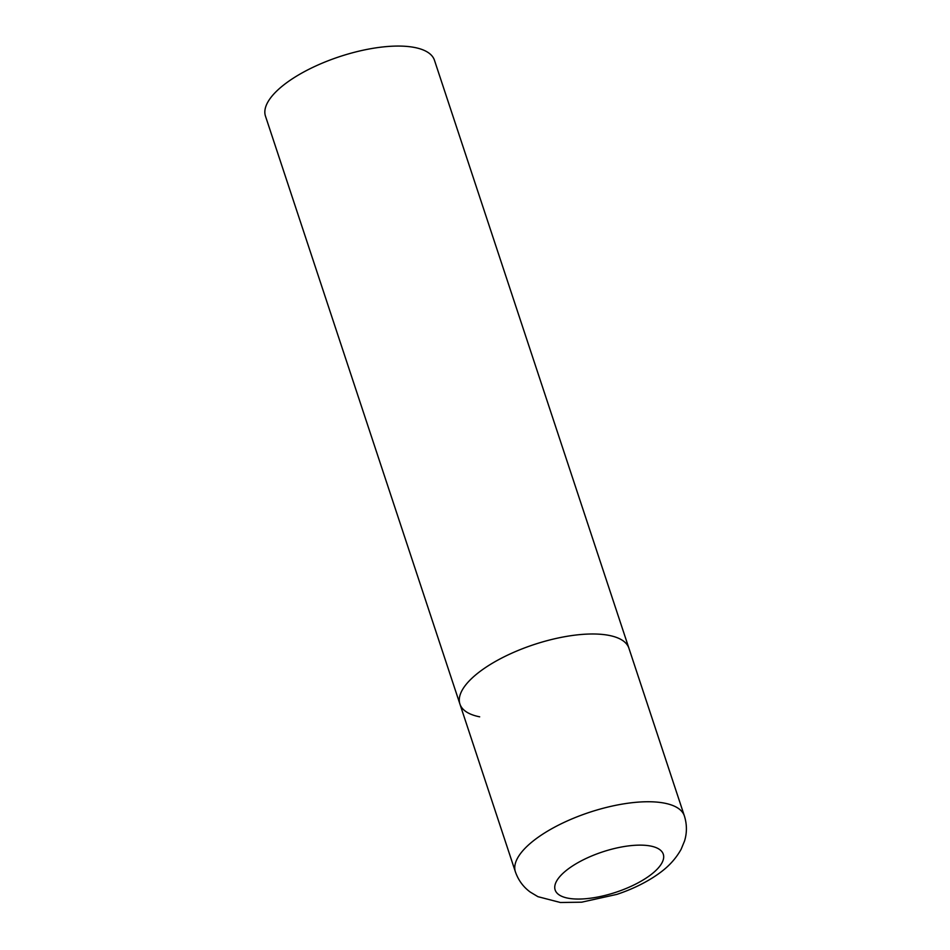 <?xml version="1.0" encoding="UTF-8"?>
<svg xmlns="http://www.w3.org/2000/svg" width="950" height="950" viewBox="0 0 950 950"><rect width="100%" height="100%" fill="white"/><g stroke="black" fill="none" stroke-linecap="round" stroke-linejoin="round"><path stroke-width="1.43" d="M489.096 665.238A88.991 33.214 161.7 0 0 459.919 704.057A88.991 33.214 -18.3 0 1 510.091 653.968A88.991 33.214 -18.3 0 1 609.128 635.419A88.991 33.214 -18.3 0 1 628.9 648.173A88.991 33.214 161.7 0 0 575.225 635.111A88.991 33.214 161.7 0 0 489.096 665.238M479.679 716.822A88.991 33.214 -18.3 0 1 459.919 704.057L265.478 116.149A88.991 33.214 -18.3 0 1 315.649 66.049A88.991 33.214 -18.3 0 1 414.699 47.5A88.991 33.214 -18.3 0 1 434.459 60.254L684.38 815.931A88.991 33.214 161.7 0 0 630.705 802.869A88.991 33.214 161.7 0 0 544.576 832.984A88.991 33.214 161.7 0 0 515.387 871.815C518.332 880.222 523.284 886.979 530.278 892.086L537.914 896.669L560.381 902.5L581.638 902.191L616.894 894.377C629.909 890.043 641.725 884.569 652.341 877.954C660.998 872.397 672.576 864.453 681.102 849.336L684.523 841.059C687.076 832.794 687.028 824.422 684.38 815.931M573.824 865.129A56.953 21.256 161.7 0 0 567.791 898.142A56.953 21.256 161.7 0 0 644.611 879.059A56.953 21.256 161.7 0 0 650.643 846.046A56.953 21.256 161.7 0 0 573.824 865.129M459.919 704.057L515.387 871.815"/></g></svg>

